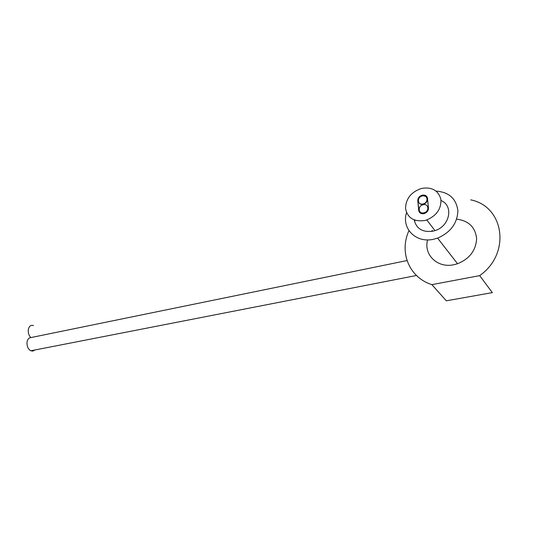 <?xml version="1.0" encoding="UTF-8"?>
<svg xmlns="http://www.w3.org/2000/svg" width="539" height="539" viewBox="0 0 539 539"><rect width="100%" height="100%" fill="white"/><g stroke="black" fill="none" stroke-linecap="round" stroke-linejoin="round"><path stroke-width="0.81" d="M34.732 350.02L32.899 351.084L30.804 350.788C28.136 349.157 26.862 346.361 26.997 342.406C27.435 339.388 28.735 337.778 30.885 337.576L407.039 260.559M470.736 199.861C504.228 206.471 511.194 253.552 479.683 275.631L492.329 292.623L446.332 300.809L431.874 284.639C409.007 277.497 399.008 252.111 408.96 230.672M415.151 220.269L414.451 221.206M479.683 275.631L431.874 284.639M456.668 219.157C468.654 220.714 475.304 227.182 476.617 238.582C475.991 250.339 469.637 258.727 457.55 263.746L453.831 264.743C437.385 268.402 423.398 254.57 427.602 239.868M431.496 231.433L432.258 230.396M406.554 212.629C401.292 228.421 415.926 243.466 433.652 239.228L437.587 238.11C450.557 232.477 457.321 223.375 457.887 210.783C456.29 198.682 449.048 192.12 436.145 191.116M441.037 200.548C453.899 205.548 449.856 226.313 434.98 230.604L432.871 231.184C422.589 232.511 416.364 228.765 414.208 219.939M424.611 220.552L426.76 219.946C436.738 215.593 441.441 208.667 440.868 199.181C438.261 190.368 431.84 186.777 421.606 188.407L421.532 188.421C411.122 192.005 405.793 198.696 405.544 208.499C407.444 217.877 413.797 221.893 424.611 220.552M417.799 200.69L418.675 210.311C419.207 212.932 420.972 214.044 423.964 213.633L424.429 213.505C427.117 212.427 428.451 210.608 428.451 208.047L427.521 198.379C426.969 195.785 425.204 194.707 422.232 195.152L422.098 195.185C419.261 196.189 417.833 198.029 417.799 200.69L418.958 210.682L419.571 212.433M426.976 196.762L422.374 195.563C419.544 196.573 418.116 198.406 418.082 201.06M427.447 206.235C428.99 209.085 428.033 211.362 424.584 213.08L424.173 213.188C422.3 213.538 420.885 213.06 419.908 211.746M426.625 197.429C428.141 200.313 427.131 202.583 423.607 204.247L423.337 204.321C421.458 204.679 420.036 204.2 419.072 202.88M423.135 204.753L422.852 204.827C417.354 206.221 418.372 214.286 423.89 212.824L424.301 212.71C429.751 211.187 428.559 203.257 423.135 204.753M422.306 195.947L422.172 195.98C416.6 197.274 417.482 205.447 423.054 203.944L423.324 203.877C428.855 202.462 427.791 194.417 422.306 195.947M30.885 337.576C28.951 335.622 28.075 333.095 28.257 329.996C28.938 326.21 30.689 324.741 33.506 325.603M418.958 210.682L418.675 210.311M416.458 275.49L30.804 350.788M437.587 238.11L457.55 263.746M426.76 219.946L434.98 230.604M422.374 195.563L422.098 195.185M424.584 213.08L424.301 212.71M423.607 204.247L423.324 203.877"/></g></svg>
